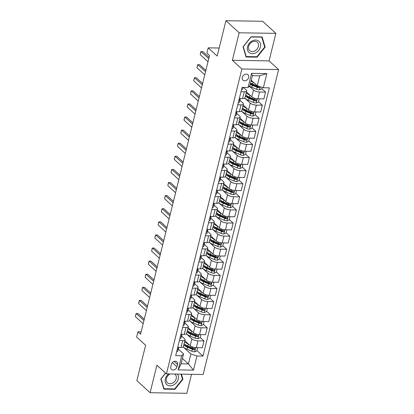 <?xml version="1.0" encoding="UTF-8"?>
<svg xmlns="http://www.w3.org/2000/svg" width="414" height="414" viewBox="0 0 414 414"><rect width="100%" height="100%" fill="white"/><g stroke="black" fill="none" stroke-linecap="round" stroke-linejoin="round"><path stroke-width="0.62" d="M242.299 77.418A3.695 2.893 132.4 0 0 242.982 80.197A3.695 2.893 132.4 0 0 246.211 80.461A3.695 2.893 132.4 0 0 248.648 77.516A3.695 2.893 132.4 0 0 247.965 74.743A3.695 2.893 132.4 0 0 244.736 74.473A3.695 2.893 132.4 0 0 242.299 77.418M275.884 33.374L262.647 21.29L225.935 20.7L239.168 32.789L232.363 60.294L241.89 68.993L278.601 69.583L269.074 60.879L275.884 33.374L239.168 32.789M241.89 68.993L166.433 373.909L203.145 374.499L278.601 69.583M166.433 373.909L156.906 365.205L150.096 392.71L186.812 393.3L191.511 374.313M150.096 392.71L136.863 380.626L145.614 345.26L136.62 337.043L137.914 331.8L140.563 334.222L209.536 55.502L206.891 53.085L208.185 47.843L217.184 56.066L225.935 20.7M176.954 366.82L177.523 364.511A3.576 2.805 132.4 0 0 176.861 361.82A3.576 2.805 132.4 0 0 173.735 361.562A3.576 2.805 132.4 0 0 171.37 364.413L170.801 366.721A3.576 2.805 132.4 0 0 171.463 369.412A3.576 2.805 132.4 0 0 174.594 369.671A3.576 2.805 132.4 0 0 176.954 366.82L172.343 362.607M196.966 355.988L193.467 370.137L178.186 369.888L181.684 355.745L183.537 353.872L181.073 363.828L188.417 363.947L190.88 353.991L196.966 355.988L202.969 356.087L269.354 87.846L263.351 87.747L257.265 85.75L259.728 75.798L252.385 75.679L249.921 85.631L248.069 87.504L251.567 73.356L266.849 73.604L263.351 87.747M248.069 87.504L242.066 87.406L175.681 355.647L181.684 355.745M219.177 48.019L208.185 47.843M141.148 331.852L137.914 331.8M182.403 358.452L188.417 363.947L193.467 370.137M183.537 353.872L178.356 349.142M241 91.706L244.291 91.758A4.616 1.635 13.9 0 0 246.656 90.935A4.616 1.635 13.9 0 0 246.144 89.89L243.448 87.432M237.76 104.804L241.046 104.856A4.616 1.635 13.9 0 0 243.411 104.033A4.616 1.635 13.9 0 0 242.899 102.988L239.944 100.286M234.521 117.902L237.807 117.954A4.616 1.635 13.9 0 0 240.172 117.131A4.616 1.635 13.9 0 0 239.659 116.086L236.699 113.384M231.276 131L234.567 131.052A4.616 1.635 13.9 0 0 236.932 130.229A4.616 1.635 13.9 0 0 236.42 129.184L233.46 126.482M228.036 144.098L231.322 144.15A4.616 1.635 13.9 0 0 233.687 143.327A4.616 1.635 13.9 0 0 233.175 142.281L230.22 139.58M224.797 157.196L228.083 157.248A4.616 1.635 13.9 0 0 230.448 156.425A4.616 1.635 13.9 0 0 229.936 155.379L226.975 152.678M221.552 170.294L224.843 170.345A4.616 1.635 13.9 0 0 227.208 169.523A4.616 1.635 13.9 0 0 226.696 168.477L223.736 165.776M218.313 183.392L221.599 183.443A4.616 1.635 13.9 0 0 223.964 182.621A4.616 1.635 13.9 0 0 223.451 181.575L220.496 178.874M215.073 196.49L218.359 196.541A4.616 1.635 13.9 0 0 220.724 195.718A4.616 1.635 13.9 0 0 220.212 194.673L217.252 191.972M211.828 209.587L215.12 209.639A4.616 1.635 13.9 0 0 217.479 208.811A4.616 1.635 13.9 0 0 216.967 207.766L214.012 205.07M208.589 222.685L211.875 222.737A4.616 1.635 13.9 0 0 214.24 221.909A4.616 1.635 13.9 0 0 213.727 220.864L210.773 218.168M205.349 235.783L208.635 235.835A4.616 1.635 13.9 0 0 211 235.007A4.616 1.635 13.9 0 0 210.488 233.962L207.528 231.26M202.104 248.881L205.396 248.933A4.616 1.635 13.9 0 0 207.756 248.105A4.616 1.635 13.9 0 0 207.243 247.06L204.288 244.358M198.865 261.974L202.151 262.031A4.616 1.635 13.9 0 0 204.516 261.203A4.616 1.635 13.9 0 0 204.004 260.158L201.049 257.456M195.625 275.072L198.911 275.129A4.616 1.635 13.9 0 0 201.276 274.301A4.616 1.635 13.9 0 0 200.764 273.256L197.804 270.554M192.381 288.17L195.672 288.227A4.616 1.635 13.9 0 0 198.032 287.399A4.616 1.635 13.9 0 0 197.519 286.353L194.564 283.652M189.141 301.268L192.427 301.325A4.616 1.635 13.9 0 0 194.792 300.497A4.616 1.635 13.9 0 0 194.28 299.451L191.325 296.75M185.902 314.366L189.188 314.417A4.616 1.635 13.9 0 0 191.553 313.595A4.616 1.635 13.9 0 0 191.04 312.549L188.08 309.848M182.657 327.464L185.948 327.515A4.616 1.635 13.9 0 0 188.308 326.693A4.616 1.635 13.9 0 0 187.796 325.647L184.841 322.946M179.417 340.562L182.703 340.613A4.616 1.635 13.9 0 0 185.068 339.791A4.616 1.635 13.9 0 0 184.556 338.745L181.601 336.044M183.164 346.942L190.88 353.991M184.83 340.758L190.212 345.674A4.616 1.635 13.9 0 0 196.298 347.672L202.301 347.765L203.988 340.955L200.169 337.467M186.403 333.844L191.899 338.864A4.616 1.635 13.9 0 0 197.985 340.862L203.988 340.955M188.07 327.66L193.452 332.577A4.616 1.635 13.9 0 0 199.543 334.574L205.546 334.672L207.228 327.857L203.409 324.369M189.648 320.746L195.139 325.766A4.616 1.635 13.9 0 0 201.225 327.764L207.228 327.857M191.309 314.562L196.697 319.479A4.616 1.635 13.9 0 0 202.782 321.476L208.785 321.574L210.472 314.759L206.653 311.271M192.888 307.649L198.384 312.668A4.616 1.635 13.9 0 0 204.469 314.666L210.472 314.759M194.554 301.464L199.936 306.381A4.616 1.635 13.9 0 0 206.022 308.378L212.025 308.477L213.712 301.666L209.893 298.178M196.127 294.551L201.623 299.57A4.616 1.635 13.9 0 0 207.709 301.568L213.712 301.666M197.794 288.367L203.176 293.283A4.616 1.635 13.9 0 0 209.267 295.28L215.27 295.379L216.952 288.568L213.132 285.08M199.372 281.453L204.863 286.472A4.616 1.635 13.9 0 0 210.949 288.47L216.952 288.568M201.038 275.269L206.42 280.185A4.616 1.635 13.9 0 0 212.506 282.182L218.509 282.281L220.196 275.47L216.377 271.982M202.612 268.36L208.107 273.375A4.616 1.635 13.9 0 0 214.193 275.372L220.196 275.47M204.278 262.171L209.66 267.087A4.616 1.635 13.9 0 0 215.746 269.084L221.749 269.183L223.436 262.373L219.617 258.885M205.851 255.262L211.347 260.277A4.616 1.635 13.9 0 0 217.433 262.274L223.436 262.373M207.517 249.073L212.905 253.989A4.616 1.635 13.9 0 0 218.99 255.987L224.993 256.085L226.675 249.275L222.856 245.787M209.096 242.164L214.587 247.179A4.616 1.635 13.9 0 0 220.672 249.176L226.675 249.275M210.762 235.975L216.144 240.891A4.616 1.635 13.9 0 0 222.23 242.889L228.233 242.987L229.92 236.177L226.101 232.689M212.335 229.066L217.831 234.081A4.616 1.635 13.9 0 0 223.917 236.078L229.92 236.177M214.002 222.877L219.384 227.793A4.616 1.635 13.9 0 0 225.47 229.791L231.473 229.889L233.16 223.079L229.34 219.591M215.58 215.968L221.071 220.983A4.616 1.635 13.9 0 0 227.157 222.98L233.16 223.079M217.241 209.779L222.628 214.695A4.616 1.635 13.9 0 0 228.714 216.693L234.717 216.791L236.399 209.981L232.58 206.493M218.82 202.87L224.31 207.885A4.616 1.635 13.9 0 0 230.396 209.882L236.399 209.981M220.486 196.681L225.868 201.597A4.616 1.635 13.9 0 0 231.954 203.595L237.957 203.693L239.644 196.883L235.825 193.395M222.059 189.772L227.555 194.787A4.616 1.635 13.9 0 0 233.641 196.785L239.644 196.883M223.726 183.583L229.108 188.499A4.616 1.635 13.9 0 0 235.193 190.497L241.196 190.595L242.883 183.785L239.064 180.297M225.304 176.674L230.795 181.689A4.616 1.635 13.9 0 0 236.88 183.687L242.883 183.785M226.965 170.485L232.352 175.401A4.616 1.635 13.9 0 0 238.438 177.399L244.441 177.497L246.123 170.687L242.304 167.199M228.544 163.577L234.034 168.591A4.616 1.635 13.9 0 0 240.12 170.589L246.123 170.687M230.21 157.387L235.592 162.309A4.616 1.635 13.9 0 0 241.678 164.306L247.681 164.399L249.368 157.589L245.549 154.101M231.783 150.479L237.279 155.493A4.616 1.635 13.9 0 0 243.365 157.491L249.368 157.589M233.449 144.289L238.831 149.211A4.616 1.635 13.9 0 0 244.917 151.208L250.92 151.301L252.607 144.491L248.788 141.003M235.028 137.381L240.518 142.395A4.616 1.635 13.9 0 0 246.604 144.393L252.607 144.491M236.689 131.191L242.076 136.113A4.616 1.635 13.9 0 0 248.162 138.11L254.165 138.204L255.847 131.393L252.033 127.905M238.267 124.283L243.758 129.303A4.616 1.635 13.9 0 0 249.844 131.3L255.847 131.393M239.934 118.093L245.316 123.015A4.616 1.635 13.9 0 0 251.401 125.012L257.404 125.106L259.092 118.295L255.272 114.807M241.507 111.185L247.003 116.205A4.616 1.635 13.9 0 0 253.089 118.202L259.092 118.295M243.173 105.001L248.555 109.917A4.616 1.635 13.9 0 0 254.641 111.915L260.644 112.008L262.331 105.197L258.512 101.709M244.752 98.087L250.242 103.107A4.616 1.635 13.9 0 0 256.328 105.104L262.331 105.197M246.413 91.903L251.8 96.819A4.616 1.635 13.9 0 0 257.886 98.817L263.889 98.91L265.571 92.099L261.757 88.612M249.337 86.221L253.482 90.009A4.616 1.635 13.9 0 0 259.568 92.006L265.571 92.099M251.257 80.264A7.328 2.593 -166.1 0 1 251.251 80.259L257.265 85.75M177.73 347.372L181.016 347.424A4.616 1.635 13.9 0 0 183.381 346.601L185.068 339.791M202.969 356.087L196.929 350.565M180.97 334.274L184.261 334.331A4.616 1.635 13.9 0 0 186.626 333.503L188.308 326.693M184.214 321.176L187.501 321.233A4.616 1.635 13.9 0 0 189.866 320.405L191.553 313.595M187.454 308.078L190.745 308.135A4.616 1.635 13.9 0 0 193.105 307.307L194.792 300.497M190.699 294.98L193.985 295.037A4.616 1.635 13.9 0 0 196.35 294.209L198.032 287.399M193.938 281.887L197.224 281.939A4.616 1.635 13.9 0 0 199.589 281.111L201.276 274.301M197.178 268.789L200.469 268.841A4.616 1.635 13.9 0 0 202.829 268.013L204.516 261.203M200.423 255.692L203.709 255.743A4.616 1.635 13.9 0 0 206.074 254.915L207.756 248.105M203.662 242.594L206.948 242.645A4.616 1.635 13.9 0 0 209.313 241.817L211 235.007M206.902 229.496L210.193 229.547A4.616 1.635 13.9 0 0 212.553 228.725L214.24 221.909M210.146 216.398L213.433 216.45A4.616 1.635 13.9 0 0 215.797 215.627L217.479 208.811M213.386 203.3L216.672 203.352A4.616 1.635 13.9 0 0 219.037 202.529L220.724 195.718M216.625 190.202L219.917 190.254A4.616 1.635 13.9 0 0 222.277 189.431L223.964 182.621M219.87 177.104L223.156 177.156A4.616 1.635 13.9 0 0 225.521 176.333L227.208 169.523M223.11 164.006L226.396 164.058A4.616 1.635 13.9 0 0 228.761 163.235L230.448 156.425M226.349 150.908L229.641 150.96A4.616 1.635 13.9 0 0 232 150.137L233.687 143.327M229.594 137.81L232.88 137.862A4.616 1.635 13.9 0 0 235.245 137.039L236.932 130.229M232.834 124.712L236.12 124.764A4.616 1.635 13.9 0 0 238.485 123.941L240.172 117.131M236.073 111.614L239.364 111.666A4.616 1.635 13.9 0 0 241.729 110.843L243.411 104.033M239.318 98.516L242.604 98.568A4.616 1.635 13.9 0 0 244.969 97.745L246.656 90.935M181.073 363.828L178.186 369.888M251.567 73.356L252.385 75.679M266.849 73.604L259.728 75.798M165.528 373.081L160.834 378.945L163.861 389.144L174.915 389.32L182.947 379.302L181.42 374.147M232.363 60.294L269.074 60.879M251.065 36.763L243.034 46.787L246.061 56.987L257.115 57.163L265.146 47.144L262.119 36.944L251.065 36.763M182.372 378.774L182.947 379.302M174.46 388.906L174.915 389.32M264.572 46.616L265.146 47.144M256.659 56.749L257.115 57.163M176.695 351.558A3.058 1.082 13.9 0 0 177.875 351.025L178.372 349.095A8.829 3.126 13.9 0 0 178.372 349.085A8.829 3.126 13.9 0 0 178.377 349.074L178.791 347.393L178.372 349.095M177.223 349.416L177.528 349.53A3.058 1.082 13.9 0 0 178.367 349.033L178.791 347.393M178.677 347.776L178.776 347.393L178.677 347.776A3.058 1.082 -166.1 0 1 177.839 348.272L177.461 348.464M143.161 323.707L135.399 316.612L136.035 313.636L137.96 313.496L144.263 319.256M135.399 316.612L136.175 313.47L143.943 320.56M186.429 342.218A7.328 2.593 -166.1 0 1 185.876 341.71M188.427 344.044L188.308 343.993A8.829 3.126 -166.1 0 1 184.592 341.705M197.623 347.693L196.857 350.844L194.616 351.864A3.058 1.082 -166.1 0 1 191.832 351.248L187.009 349.23A8.829 3.126 -166.1 0 1 183.231 346.875M184.846 344.691A7.328 2.593 -166.1 0 1 185.151 344.567M183.79 344.955A8.829 3.126 13.9 0 0 187.501 347.242L192.324 349.261A3.058 1.082 13.9 0 0 194.295 349.799C195.253 349.473 195.356 349.054 194.611 348.541A3.058 1.082 -166.1 0 1 192.634 348.003L187.811 345.985A8.829 3.126 -166.1 0 1 184.101 343.698M194.295 349.799L193.535 349.106A1.558 0.554 -166.1 0 1 193.027 348.93L188.204 346.911A7.328 2.593 -166.1 0 1 184.535 344.096M194.963 348.702L194.611 348.541M179.935 338.461A3.058 1.082 13.9 0 0 181.115 337.927L181.611 335.997A8.829 3.126 13.9 0 0 181.611 335.987A8.829 3.126 13.9 0 0 181.617 335.977L181.917 334.678A3.058 1.082 -166.1 0 1 181.084 335.174L180.701 335.371M180.468 336.318L180.768 336.432A3.058 1.082 13.9 0 0 181.606 335.935L182.031 334.295L181.611 335.997M146.406 310.609L138.638 303.514L138.887 302.111L139.414 300.373L141.2 300.398L147.508 306.158M138.638 303.514L139.414 300.373L147.182 307.462M183.179 325.363A3.058 1.082 13.9 0 0 184.354 324.83L184.851 322.899A8.829 3.126 13.9 0 0 184.856 322.889A8.829 3.126 13.9 0 0 184.856 322.879M183.707 323.22L184.013 323.334A3.058 1.082 13.9 0 0 184.851 322.837L185.161 321.585A3.058 1.082 -166.1 0 1 184.323 322.076L183.945 322.273M149.645 297.511L141.878 290.416L142.519 287.44L144.445 287.3L150.748 293.06M141.878 290.416L142.659 287.275L150.422 294.364M186.419 312.27A3.058 1.082 13.9 0 0 187.599 311.732L188.096 309.801A8.829 3.126 13.9 0 0 188.096 309.791A8.829 3.126 13.9 0 0 188.101 309.781M186.952 310.122L187.252 310.236A3.058 1.082 13.9 0 0 188.091 309.744L188.515 308.099M188.401 308.487L188.499 308.099L188.401 308.487A3.058 1.082 -166.1 0 1 187.563 308.979L187.185 309.175M152.885 284.413L145.123 277.318L145.759 274.342L147.684 274.203L153.987 279.962M145.123 277.318L145.899 274.177L153.666 281.266M189.669 329.12A7.328 2.593 -166.1 0 1 189.115 328.618M191.672 330.946L191.547 330.895A8.829 3.126 -166.1 0 1 187.837 328.607M200.878 334.605L200.102 337.752L197.856 338.766A3.058 1.082 -166.1 0 1 195.072 338.15L190.249 336.132A8.829 3.126 -166.1 0 1 186.476 333.777M188.091 331.593A7.328 2.593 -166.1 0 1 188.391 331.469M187.03 331.857A8.829 3.126 13.9 0 0 190.745 334.145L195.568 336.163A3.058 1.082 13.9 0 0 197.54 336.701C198.492 336.375 198.596 335.956 197.851 335.443A3.058 1.082 -166.1 0 1 195.879 334.905L191.056 332.887A8.829 3.126 -166.1 0 1 187.345 330.6M197.54 336.701L196.779 336.008A1.558 0.554 -166.1 0 1 196.267 335.832L191.444 333.813A7.328 2.593 -166.1 0 1 187.775 330.998M198.208 335.604L197.851 335.443M192.908 316.022A7.328 2.593 -166.1 0 1 192.36 315.52M194.911 317.849L194.787 317.797A8.829 3.126 -166.1 0 1 191.077 315.509M204.118 321.507L203.341 324.654L201.095 325.668A3.058 1.082 -166.1 0 1 198.316 325.052L193.493 323.034A8.829 3.126 -166.1 0 1 189.715 320.679M191.33 318.495A7.328 2.593 -166.1 0 1 191.63 318.371M190.274 318.759A8.829 3.126 13.9 0 0 193.985 321.047L198.808 323.065A3.058 1.082 13.9 0 0 200.78 323.603C201.737 323.277 201.841 322.858 201.09 322.346A3.058 1.082 -166.1 0 1 199.118 321.807L194.295 319.789A8.829 3.126 -166.1 0 1 190.585 317.502M200.78 323.603L200.019 322.91A1.558 0.554 -166.1 0 1 199.507 322.734L194.689 320.715A7.328 2.593 -166.1 0 1 191.02 317.9M201.447 322.506L201.09 322.346M196.153 302.924A7.328 2.593 -166.1 0 1 195.599 302.422M198.151 304.751L198.032 304.699A8.829 3.126 -166.1 0 1 194.321 302.411M207.362 308.409L206.581 311.556L204.34 312.57A3.058 1.082 -166.1 0 1 201.556 311.959L196.733 309.941A8.829 3.126 -166.1 0 1 192.955 307.581M194.57 305.397A7.328 2.593 -166.1 0 1 194.875 305.273M193.514 305.661A8.829 3.126 13.9 0 0 197.224 307.949L202.048 309.967A3.058 1.082 13.9 0 0 204.019 310.505C204.977 310.179 205.08 309.76 204.335 309.248A3.058 1.082 -166.1 0 1 202.358 308.709L197.54 306.691A8.829 3.126 -166.1 0 1 193.824 304.404M204.019 310.505L203.258 309.812A1.558 0.554 -166.1 0 1 202.751 309.641L197.928 307.623A7.328 2.593 -166.1 0 1 194.259 304.808M204.687 309.408L204.335 309.248M189.659 299.172A3.058 1.082 13.9 0 0 190.838 298.634L191.335 296.703A8.829 3.126 13.9 0 0 191.34 296.693A8.829 3.126 13.9 0 0 191.34 296.683L191.754 295.001L191.335 296.703M190.192 297.024L190.497 297.138A3.058 1.082 13.9 0 0 191.33 296.647L191.754 295.001M191.641 295.389L191.739 295.001L191.641 295.389A3.058 1.082 -166.1 0 1 190.807 295.881L190.424 296.077M156.13 271.315L148.362 264.22L148.61 262.818L149.138 261.079L150.929 261.105L157.232 266.864M148.362 264.22L149.138 261.079L156.906 268.174M199.393 289.826A7.328 2.593 -166.1 0 1 198.844 289.324M201.395 291.653L201.271 291.601A8.829 3.126 -166.1 0 1 197.561 289.314M210.591 295.301L209.826 298.458L207.58 299.472A3.058 1.082 -166.1 0 1 204.795 298.861L199.978 296.843A8.829 3.126 -166.1 0 1 196.2 294.483M197.814 292.3A7.328 2.593 -166.1 0 1 198.115 292.175M196.759 292.563A8.829 3.126 13.9 0 0 200.469 294.851L205.292 296.869A3.058 1.082 13.9 0 0 207.264 297.407C208.216 297.081 208.32 296.662 207.574 296.15A3.058 1.082 -166.1 0 1 205.603 295.612L200.78 293.593A8.829 3.126 -166.1 0 1 197.069 291.306M207.264 297.407L206.503 296.714A1.558 0.554 -166.1 0 1 205.991 296.543L201.168 294.525A7.328 2.593 -166.1 0 1 197.499 291.71M207.931 296.31L207.574 296.15M168.658 373.945A7.504 5.879 132.4 0 0 165.59 382.976A7.504 5.879 132.4 0 0 173.549 384.973A7.504 5.879 132.4 0 0 177.394 374.085M170.19 373.971A5.677 4.45 132.4 0 0 169.963 374.08A5.677 4.45 132.4 0 0 167.473 382.779A5.677 4.45 132.4 0 0 172.638 383.09A5.677 4.45 132.4 0 0 175.132 374.391A5.677 4.45 132.4 0 0 174.677 374.039M180.996 374.142L182.496 379.198L174.713 388.906L164.001 388.736L161.072 378.851L165.626 373.169M163.639 388.404L164.001 388.736M260.432 46.973A7.504 5.879 132.4 0 0 255.671 40.06A7.504 5.879 132.4 0 0 247.536 46.766A7.504 5.879 132.4 0 0 252.297 53.68A7.504 5.879 132.4 0 0 260.432 46.973M258.383 46.508A5.677 4.45 132.4 0 0 257.332 42.233A5.677 4.45 132.4 0 0 252.369 41.824A5.677 4.45 132.4 0 0 248.617 46.347A5.677 4.45 132.4 0 0 249.673 50.622A5.677 4.45 132.4 0 0 254.636 51.031A5.677 4.45 132.4 0 0 258.383 46.508M246.206 56.578L243.272 46.694L251.055 36.986L261.767 37.156L264.696 47.041L256.918 56.749L246.206 56.578L245.838 56.247M192.903 286.074A3.058 1.082 13.9 0 0 194.078 285.536L194.575 283.606A8.829 3.126 13.9 0 0 194.58 283.595A8.829 3.126 13.9 0 0 194.58 283.585L194.885 282.291A3.058 1.082 -166.1 0 1 194.047 282.788L193.669 282.979M193.431 283.926L193.736 284.04A3.058 1.082 13.9 0 0 194.575 283.549L194.994 281.903L194.575 283.606M159.369 258.217L151.602 251.122L152.243 248.152L154.168 248.007L160.472 253.766M151.602 251.122L152.383 247.981L160.146 255.076M202.637 276.728A7.328 2.593 -166.1 0 1 202.084 276.226M204.635 278.555L204.511 278.503A8.829 3.126 -166.1 0 1 200.8 276.216M213.841 282.213L213.065 285.36L210.819 286.374A3.058 1.082 -166.1 0 1 208.04 285.764L203.217 283.745A8.829 3.126 -166.1 0 1 199.439 281.385M201.054 279.202A7.328 2.593 -166.1 0 1 201.359 279.077M199.998 279.466A8.829 3.126 13.9 0 0 203.709 281.753L208.532 283.771A3.058 1.082 13.9 0 0 210.503 284.309C211.461 283.983 211.564 283.564 210.814 283.052A3.058 1.082 -166.1 0 1 208.842 282.514L204.019 280.495A8.829 3.126 -166.1 0 1 200.309 278.208M210.503 284.309L209.743 283.616A1.558 0.554 -166.1 0 1 209.23 283.445L204.412 281.427A7.328 2.593 -166.1 0 1 200.743 278.612M211.171 283.212L210.814 283.052M196.143 272.976A3.058 1.082 13.9 0 0 197.323 272.438L197.82 270.508A8.829 3.126 13.9 0 0 197.82 270.497A8.829 3.126 13.9 0 0 197.825 270.487L198.125 269.193A3.058 1.082 -166.1 0 1 197.287 269.69L196.909 269.881M196.676 270.828L196.976 270.947A3.058 1.082 13.9 0 0 197.814 270.451L198.239 268.805L197.82 270.508M162.609 245.119L154.846 238.024L155.483 235.054L157.408 234.909L163.711 240.669M154.846 238.024L155.623 234.883L163.39 241.978M205.877 263.63A7.328 2.593 -166.1 0 1 205.323 263.128M207.875 265.457L207.756 265.405A8.829 3.126 -166.1 0 1 204.045 263.118M217.086 269.116L216.305 272.262L214.064 273.276A3.058 1.082 -166.1 0 1 211.28 272.666L206.457 270.647A8.829 3.126 -166.1 0 1 202.679 268.288M204.293 266.104A7.328 2.593 -166.1 0 1 204.599 265.979M203.238 266.368A8.829 3.126 13.9 0 0 206.948 268.655L211.771 270.673A3.058 1.082 13.9 0 0 213.743 271.217C214.7 270.885 214.804 270.466 214.059 269.959A3.058 1.082 -166.1 0 1 212.082 269.416L207.264 267.397A8.829 3.126 -166.1 0 1 203.548 265.11M213.743 271.217L212.982 270.518A1.558 0.554 -166.1 0 1 212.475 270.347L207.652 268.329A7.328 2.593 -166.1 0 1 203.983 265.514M214.411 270.114L214.059 269.959M199.382 259.878A3.058 1.082 13.9 0 0 200.562 259.34L201.059 257.41A8.829 3.126 13.9 0 0 201.064 257.399A8.829 3.126 13.9 0 0 201.064 257.389M199.915 257.731L200.221 257.85A3.058 1.082 13.9 0 0 201.054 257.353L201.478 255.707L201.059 257.41M201.364 256.095L201.463 255.707L201.364 256.095A3.058 1.082 -166.1 0 1 200.531 256.592L200.148 256.783M165.854 232.021L158.086 224.926L158.728 221.956L160.653 221.811L166.956 227.571M158.086 224.926L158.862 221.785L166.63 228.88M209.117 250.532A7.328 2.593 -166.1 0 1 208.568 250.03M211.119 252.359L210.995 252.307A8.829 3.126 -166.1 0 1 207.285 250.02M220.31 256.007L219.549 259.164L217.303 260.178A3.058 1.082 -166.1 0 1 214.519 259.568L209.701 257.549A8.829 3.126 -166.1 0 1 205.924 255.19M207.538 253.011A7.328 2.593 -166.1 0 1 207.838 252.882M206.482 253.27A8.829 3.126 13.9 0 0 210.193 255.557L215.016 257.575A3.058 1.082 13.9 0 0 216.988 258.119C217.94 257.787 218.043 257.368 217.298 256.861A3.058 1.082 -166.1 0 1 215.327 256.318L210.503 254.299A8.829 3.126 -166.1 0 1 206.793 252.012M216.988 258.119L216.227 257.42A1.558 0.554 -166.1 0 1 215.715 257.249L210.892 255.231A7.328 2.593 -166.1 0 1 207.223 252.416M217.655 257.016L217.298 256.861M202.627 246.78A3.058 1.082 13.9 0 0 203.802 246.242L204.299 244.312A8.829 3.126 13.9 0 0 204.304 244.301A8.829 3.126 13.9 0 0 204.304 244.291M203.155 244.633L203.46 244.752A3.058 1.082 13.9 0 0 204.299 244.255L204.723 242.609M204.609 242.997L204.702 242.609L204.609 242.997A3.058 1.082 -166.1 0 1 203.771 243.494L203.393 243.686M169.093 218.923L161.325 211.828L161.967 208.858L163.892 208.718L170.195 214.473M161.325 211.828L162.107 208.687L169.869 215.782M212.361 237.434A7.328 2.593 -166.1 0 1 211.808 236.932M214.359 239.261L214.235 239.209A8.829 3.126 -166.1 0 1 210.524 236.922M223.555 242.909L222.789 246.066L220.543 247.08A3.058 1.082 -166.1 0 1 217.764 246.47L212.941 244.451A8.829 3.126 -166.1 0 1 209.163 242.092M210.778 239.913A7.328 2.593 -166.1 0 1 211.083 239.784M209.722 240.172A8.829 3.126 13.9 0 0 213.433 242.459L218.256 244.477A3.058 1.082 13.9 0 0 220.227 245.021C221.185 244.69 221.288 244.27 220.538 243.763A3.058 1.082 -166.1 0 1 218.566 243.22L213.743 241.202A8.829 3.126 -166.1 0 1 210.033 238.914M220.227 245.021L219.467 244.322A1.558 0.554 -166.1 0 1 218.954 244.151L214.136 242.133A7.328 2.593 -166.1 0 1 210.467 239.318M220.895 243.918L220.538 243.763M205.867 233.682A3.058 1.082 13.9 0 0 207.047 233.149L207.543 231.214A8.829 3.126 13.9 0 0 207.543 231.203A8.829 3.126 13.9 0 0 207.549 231.193L207.849 229.899A3.058 1.082 -166.1 0 1 207.01 230.396L206.633 230.588M206.4 231.535L206.7 231.654A3.058 1.082 13.9 0 0 207.538 231.157L207.963 229.511L207.543 231.214M172.333 205.825L164.57 198.73L165.207 195.76L167.132 195.62L173.435 201.375M164.57 198.73L165.346 195.589L173.114 202.684M215.601 224.336A7.328 2.593 -166.1 0 1 215.047 223.834M217.598 226.163L217.479 226.111A8.829 3.126 -166.1 0 1 213.769 223.824M226.81 229.822L226.028 232.968L223.788 233.982A3.058 1.082 -166.1 0 1 221.004 233.372L216.18 231.354A8.829 3.126 -166.1 0 1 212.408 228.994M214.017 226.815A7.328 2.593 -166.1 0 1 214.323 226.686M212.962 227.074A8.829 3.126 13.9 0 0 216.672 229.361L221.495 231.379A3.058 1.082 13.9 0 0 223.472 231.923C224.424 231.592 224.528 231.172 223.783 230.665A3.058 1.082 -166.1 0 1 221.806 230.122L216.988 228.104A8.829 3.126 -166.1 0 1 213.272 225.816M223.472 231.923L222.706 231.224A1.558 0.554 -166.1 0 1 222.199 231.053L217.376 229.035A7.328 2.593 -166.1 0 1 213.707 226.22M224.134 230.821L223.783 230.665M209.106 220.584A3.058 1.082 13.9 0 0 210.286 220.051L210.783 218.116A8.829 3.126 13.9 0 0 210.788 218.106A8.829 3.126 13.9 0 0 210.788 218.095L211.207 216.413L210.783 218.116M209.639 218.437L209.945 218.556A3.058 1.082 13.9 0 0 210.778 218.059L211.088 216.801A3.058 1.082 -166.1 0 1 210.255 217.298L209.872 217.49M175.577 192.727L167.81 185.638L168.451 182.662L170.377 182.522L176.68 188.277M167.81 185.638L168.586 182.491L176.354 189.586M218.84 211.238A7.328 2.593 -166.1 0 1 218.292 210.736M220.843 213.065L220.719 213.013A8.829 3.126 -166.1 0 1 217.008 210.726M230.049 216.729L229.273 219.87L227.027 220.885A3.058 1.082 -166.1 0 1 224.248 220.274L219.425 218.256A8.829 3.126 -166.1 0 1 215.647 215.896M217.262 213.717A7.328 2.593 -166.1 0 1 217.562 213.588M216.206 213.976A8.829 3.126 13.9 0 0 219.917 216.263L224.74 218.281A3.058 1.082 13.9 0 0 226.712 218.825C227.664 218.494 227.767 218.074 227.022 217.567A3.058 1.082 -166.1 0 1 225.05 217.024L220.227 215.006A8.829 3.126 -166.1 0 1 216.517 212.718M226.712 218.825L225.951 218.126A1.558 0.554 -166.1 0 1 225.439 217.955L220.615 215.937A7.328 2.593 -166.1 0 1 216.946 213.122M227.379 217.723L227.022 217.567M212.351 207.486A3.058 1.082 13.9 0 0 213.526 206.953L214.022 205.018A8.829 3.126 13.9 0 0 214.028 205.008A8.829 3.126 13.9 0 0 214.028 204.997L214.447 203.315L214.022 205.018M212.879 205.339L213.184 205.458A3.058 1.082 13.9 0 0 214.022 204.961L214.442 203.315M214.333 203.704L214.426 203.315L214.333 203.704A3.058 1.082 -166.1 0 1 213.495 204.2L213.117 204.392M178.817 179.629L171.054 172.54L171.691 169.564L173.616 169.424L179.919 175.179M171.054 172.54L171.831 169.393L179.598 176.488M222.085 198.14A7.328 2.593 -166.1 0 1 221.531 197.638M224.083 199.967L223.964 199.921A8.829 3.126 -166.1 0 1 220.248 197.628M233.279 203.616L232.513 206.772L230.267 207.787A3.058 1.082 -166.1 0 1 227.488 207.176L222.665 205.158A8.829 3.126 -166.1 0 1 218.887 202.798M220.502 200.619A7.328 2.593 -166.1 0 1 220.807 200.495M219.446 200.878A8.829 3.126 13.9 0 0 223.156 203.165L227.979 205.184A3.058 1.082 13.9 0 0 229.951 205.727C230.908 205.401 231.012 204.982 230.262 204.469A3.058 1.082 -166.1 0 1 228.29 203.926L223.467 201.908A8.829 3.126 -166.1 0 1 219.756 199.62M229.951 205.727L229.19 205.028A1.558 0.554 -166.1 0 1 228.683 204.858L223.86 202.839A7.328 2.593 -166.1 0 1 220.191 200.024M230.619 204.625L230.262 204.469M215.59 194.389A3.058 1.082 13.9 0 0 216.77 193.856L217.267 191.92A8.829 3.126 13.9 0 0 217.267 191.91A8.829 3.126 13.9 0 0 217.272 191.899M216.124 192.241L216.424 192.36A3.058 1.082 13.9 0 0 217.262 191.863L217.686 190.217M217.573 190.606L217.671 190.217L217.573 190.606A3.058 1.082 -166.1 0 1 216.734 191.102L216.356 191.294M182.062 166.531L174.294 159.442L174.542 158.039L175.07 156.295L176.856 156.326L183.159 162.081M174.294 159.442L175.07 156.295L182.838 163.39M225.325 185.042A7.328 2.593 -166.1 0 1 224.771 184.541M227.322 186.869L227.203 186.823A8.829 3.126 -166.1 0 1 223.493 184.53M236.534 190.533L235.752 193.674L233.512 194.689A3.058 1.082 -166.1 0 1 230.727 194.078L225.904 192.06A8.829 3.126 -166.1 0 1 222.132 189.705M223.741 187.521A7.328 2.593 -166.1 0 1 224.046 187.397M222.685 187.78A8.829 3.126 13.9 0 0 226.401 190.067L231.219 192.086A3.058 1.082 13.9 0 0 233.196 192.629C234.148 192.303 234.252 191.884 233.506 191.371A3.058 1.082 -166.1 0 1 231.535 190.828L226.712 188.81A8.829 3.126 -166.1 0 1 222.996 186.523M233.196 192.629L232.43 191.93A1.558 0.554 -166.1 0 1 231.923 191.76L227.1 189.741A7.328 2.593 -166.1 0 1 223.431 186.926M233.858 191.527L233.506 191.371M218.83 181.291A3.058 1.082 13.9 0 0 220.01 180.758L220.507 178.822A8.829 3.126 13.9 0 0 220.512 178.812A8.829 3.126 13.9 0 0 220.512 178.801M219.363 179.143L219.668 179.262A3.058 1.082 13.9 0 0 220.502 178.765L220.812 177.508A3.058 1.082 -166.1 0 1 219.979 178.004L219.596 178.196M185.301 153.434L177.534 146.344L178.175 143.368L180.1 143.228L186.403 148.983M177.534 146.344L178.315 143.197L186.077 150.292M228.564 171.945A7.328 2.593 -166.1 0 1 228.016 171.443M230.567 173.771L230.443 173.725A8.829 3.126 -166.1 0 1 226.732 171.432M239.773 177.435L238.997 180.576L236.751 181.591A3.058 1.082 -166.1 0 1 233.972 180.98L229.149 178.962A8.829 3.126 -166.1 0 1 225.371 176.607M226.986 174.423A7.328 2.593 -166.1 0 1 227.286 174.299M225.93 174.682A8.829 3.126 13.9 0 0 229.641 176.969L234.464 178.988A3.058 1.082 13.9 0 0 236.435 179.531C237.388 179.205 237.491 178.786 236.746 178.274A3.058 1.082 -166.1 0 1 234.774 177.73L229.951 175.712A8.829 3.126 -166.1 0 1 226.241 173.425M236.435 179.531L235.675 178.832A1.558 0.554 -166.1 0 1 235.162 178.662L230.339 176.643A7.328 2.593 -166.1 0 1 226.67 173.828M237.103 178.429L236.746 178.274M222.075 168.193A3.058 1.082 13.9 0 0 223.249 167.66L223.751 165.724A8.829 3.126 13.9 0 0 223.751 165.714A8.829 3.126 13.9 0 0 223.751 165.709L224.171 164.022L223.751 165.724M222.603 166.05L222.908 166.164A3.058 1.082 13.9 0 0 223.746 165.667L224.057 164.41A3.058 1.082 -166.1 0 1 223.218 164.907L222.841 165.098M188.541 140.336L180.778 133.246L181.415 130.27L183.34 130.131L189.643 135.885M180.778 133.246L181.555 130.1L189.322 137.194M231.809 158.852A7.328 2.593 -166.1 0 1 231.255 158.345M233.806 160.679L233.687 160.627A8.829 3.126 -166.1 0 1 229.972 158.334M243.013 164.337L242.237 167.479L239.991 168.493A3.058 1.082 -166.1 0 1 237.212 167.882L232.389 165.864A8.829 3.126 -166.1 0 1 228.611 163.509M230.225 161.325A7.328 2.593 -166.1 0 1 230.531 161.201M229.17 161.584A8.829 3.126 13.9 0 0 232.88 163.872L237.703 165.89A3.058 1.082 13.9 0 0 239.675 166.433C240.632 166.107 240.736 165.688 239.985 165.176A3.058 1.082 -166.1 0 1 238.014 164.632L233.191 162.614A8.829 3.126 -166.1 0 1 229.48 160.327M239.675 166.433L238.914 165.735A1.558 0.554 -166.1 0 1 238.407 165.564L233.584 163.546A7.328 2.593 -166.1 0 1 229.915 160.73M240.343 165.331L239.985 165.176M225.314 155.095A3.058 1.082 13.9 0 0 226.494 154.562L226.991 152.626A8.829 3.126 13.9 0 0 226.991 152.616A8.829 3.126 13.9 0 0 226.996 152.611L227.41 150.924L226.991 152.626M225.847 152.952L226.147 153.066A3.058 1.082 13.9 0 0 226.986 152.569L227.41 150.924M227.296 151.312L227.395 150.924L227.296 151.312A3.058 1.082 -166.1 0 1 226.458 151.809L226.08 152M191.785 127.238L184.018 120.148L184.266 118.746L184.794 117.002L186.579 117.033L192.883 122.787M184.018 120.148L184.794 117.002L192.562 124.096M235.048 145.754A7.328 2.593 -166.1 0 1 234.495 145.247M237.046 147.581L236.927 147.529A8.829 3.126 -166.1 0 1 233.217 145.242M246.237 151.229L245.476 154.381L243.235 155.395A3.058 1.082 -166.1 0 1 240.451 154.784L235.628 152.766A8.829 3.126 -166.1 0 1 231.856 150.411M233.47 148.228A7.328 2.593 -166.1 0 1 233.77 148.103M232.409 148.486A8.829 3.126 13.9 0 0 236.125 150.774L240.943 152.792A3.058 1.082 13.9 0 0 242.92 153.335C243.872 153.009 243.975 152.59 243.23 152.078A3.058 1.082 -166.1 0 1 241.258 151.534L236.435 149.516A8.829 3.126 -166.1 0 1 232.72 147.229M242.92 153.335L242.154 152.642A1.558 0.554 -166.1 0 1 241.647 152.466L236.824 150.448A7.328 2.593 -166.1 0 1 233.154 147.632M243.582 152.233L243.23 152.078M228.554 141.997A3.058 1.082 13.9 0 0 229.734 141.464L230.231 139.528A8.829 3.126 13.9 0 0 230.236 139.518A8.829 3.126 13.9 0 0 230.236 139.513L230.541 138.214A3.058 1.082 -166.1 0 1 229.703 138.711L229.32 138.902M229.087 139.854L229.392 139.968A3.058 1.082 13.9 0 0 230.225 139.471L230.65 137.826L230.231 139.528M195.025 114.145L187.257 107.05L187.899 104.074L189.824 103.935L196.127 109.689M187.257 107.05L188.039 103.904L195.801 110.999M238.288 132.656A7.328 2.593 -166.1 0 1 237.739 132.149M240.291 134.483L240.167 134.431A8.829 3.126 -166.1 0 1 236.456 132.144M249.497 138.141L248.721 141.283L246.475 142.302A3.058 1.082 -166.1 0 1 243.696 141.686L238.873 139.668A8.829 3.126 -166.1 0 1 235.095 137.313M236.71 135.13A7.328 2.593 -166.1 0 1 237.01 135.005M235.654 135.388A8.829 3.126 13.9 0 0 239.364 137.676L244.188 139.694A3.058 1.082 13.9 0 0 246.159 140.237C247.111 139.911 247.22 139.492 246.47 138.98A3.058 1.082 -166.1 0 1 244.498 138.436L239.675 136.418A8.829 3.126 -166.1 0 1 235.964 134.131M246.159 140.237L245.398 139.544A1.558 0.554 -166.1 0 1 244.886 139.368L240.063 137.35A7.328 2.593 -166.1 0 1 236.394 134.534M246.827 139.14L246.47 138.98M231.799 128.899A3.058 1.082 13.9 0 0 232.978 128.366L233.475 126.43A8.829 3.126 13.9 0 0 233.475 126.425A8.829 3.126 13.9 0 0 233.48 126.415L233.781 125.116A3.058 1.082 -166.1 0 1 232.942 125.613L232.564 125.804M232.326 126.756L232.632 126.87A3.058 1.082 13.9 0 0 233.47 126.373L233.889 124.728L233.475 126.43M198.265 101.047L190.502 93.952L191.139 90.977L193.064 90.837L199.367 96.597M190.502 93.952L191.278 90.806L199.046 97.901M241.533 119.558A7.328 2.593 -166.1 0 1 240.979 119.051M243.53 121.385L243.411 121.333A8.829 3.126 -166.1 0 1 239.696 119.046M252.737 125.044L251.96 128.185L249.72 129.204A3.058 1.082 -166.1 0 1 246.935 128.588L242.112 126.57A8.829 3.126 -166.1 0 1 238.335 124.216M239.949 122.032A7.328 2.593 -166.1 0 1 240.255 121.907M238.894 122.29A8.829 3.126 13.9 0 0 242.604 124.578L247.427 126.596A3.058 1.082 13.9 0 0 249.399 127.139C250.356 126.813 250.46 126.394 249.709 125.882A3.058 1.082 -166.1 0 1 247.738 125.338L242.914 123.325A8.829 3.126 -166.1 0 1 239.204 121.033M249.399 127.139L248.638 126.446A1.558 0.554 -166.1 0 1 248.131 126.27L243.308 124.252A7.328 2.593 -166.1 0 1 239.639 121.437M250.066 126.042L249.709 125.882M235.038 115.801A3.058 1.082 13.9 0 0 236.218 115.268L236.715 113.332A8.829 3.126 13.9 0 0 236.715 113.327A8.829 3.126 13.9 0 0 236.72 113.317M235.571 113.659L235.871 113.772A3.058 1.082 13.9 0 0 236.71 113.276L237.134 111.63M237.02 112.018L237.118 111.63L237.02 112.018A3.058 1.082 -166.1 0 1 236.187 112.515L235.804 112.706M201.509 87.949L193.742 80.854L193.99 79.452L194.518 77.708L196.303 77.739L202.606 83.499M193.742 80.854L194.518 77.708L202.286 84.803M244.772 106.46A7.328 2.593 -166.1 0 1 244.219 105.953M246.77 108.287L246.651 108.235A8.829 3.126 -166.1 0 1 242.94 105.948M255.961 111.935L255.2 115.087L252.959 116.106A3.058 1.082 -166.1 0 1 250.175 115.49L245.352 113.472A8.829 3.126 -166.1 0 1 241.579 111.118M243.194 108.934A7.328 2.593 -166.1 0 1 243.494 108.81M242.133 109.192A8.829 3.126 13.9 0 0 245.849 111.485L250.667 113.503A3.058 1.082 13.9 0 0 252.643 114.041C253.596 113.715 253.699 113.296 252.954 112.784A3.058 1.082 -166.1 0 1 250.982 112.246L246.159 110.227A8.829 3.126 -166.1 0 1 242.449 107.935M252.643 114.041L251.878 113.348A1.558 0.554 -166.1 0 1 251.37 113.172L246.547 111.154A7.328 2.593 -166.1 0 1 242.878 108.339M253.311 112.944L252.954 112.784M238.283 102.703A3.058 1.082 13.9 0 0 239.458 102.17L239.954 100.24A8.829 3.126 13.9 0 0 239.96 100.229A8.829 3.126 13.9 0 0 239.96 100.219M238.811 100.561L239.116 100.674A3.058 1.082 13.9 0 0 239.949 100.178L240.379 98.532M240.265 98.92L240.358 98.532L240.265 98.92A3.058 1.082 -166.1 0 1 239.427 99.417L239.044 99.608M204.749 74.851L196.981 67.756L197.623 64.781L199.548 64.641L205.851 70.401M196.981 67.756L197.763 64.615L205.525 71.705M248.012 93.362A7.328 2.593 -166.1 0 1 247.463 92.855M250.015 95.189L249.89 95.137A8.829 3.126 -166.1 0 1 246.18 92.85M259.211 98.837L258.445 101.989L256.199 103.008A3.058 1.082 -166.1 0 1 253.42 102.393L248.597 100.374A8.829 3.126 -166.1 0 1 244.819 98.02M246.433 95.836A7.328 2.593 -166.1 0 1 246.734 95.712M245.378 96.095A8.829 3.126 13.9 0 0 249.088 98.387L253.911 100.405A3.058 1.082 13.9 0 0 255.883 100.944C256.84 100.618 256.944 100.198 256.194 99.686A3.058 1.082 -166.1 0 1 254.222 99.148L249.399 97.13A8.829 3.126 -166.1 0 1 245.688 94.837M255.883 100.944L255.122 100.25A1.558 0.554 -166.1 0 1 254.61 100.074L249.787 98.056A7.328 2.593 -166.1 0 1 246.118 95.241M256.551 99.846L256.194 99.686M241.522 89.605A3.058 1.082 13.9 0 0 242.702 89.072L243.121 87.426M242.05 87.463L242.356 87.577A3.058 1.082 13.9 0 0 242.878 87.421M207.988 61.753L200.226 54.658L200.862 51.683L202.788 51.543L209.091 57.303M200.226 54.658L201.002 51.517L208.77 58.607M253.254 82.091L253.135 82.039A8.829 3.126 -166.1 0 1 251.065 81.004M262.072 87.328L261.684 88.891L259.443 89.91A3.058 1.082 -166.1 0 1 256.659 89.295L251.836 87.276A8.829 3.126 -166.1 0 1 249.487 86.071M250.263 84.254A8.829 3.126 13.9 0 0 252.328 85.289L257.151 87.307A3.058 1.082 13.9 0 0 259.123 87.846C260.08 87.52 260.183 87.1 259.433 86.588A3.058 1.082 -166.1 0 1 257.461 86.05L252.638 84.032A8.829 3.126 -166.1 0 1 250.573 82.997M259.123 87.846L258.362 87.152A1.558 0.554 -166.1 0 1 257.855 86.976L253.032 84.958A7.328 2.593 -166.1 0 1 250.444 83.509M259.79 86.749L259.433 86.588M191.899 338.864L190.212 345.674M195.139 325.766L193.452 332.577M198.384 312.668L196.697 319.479M201.623 299.57L199.936 306.381M204.863 286.472L203.176 293.283M208.107 273.375L206.42 280.185M211.347 260.277L209.66 267.087M214.587 247.179L212.905 253.989M217.831 234.081L216.144 240.891M221.071 220.983L219.384 227.793M224.31 207.885L222.628 214.695M227.555 194.787L225.868 201.597M230.795 181.689L229.108 188.499M234.034 168.591L232.352 175.401M237.279 155.493L235.592 162.309M240.518 142.395L238.831 149.211M243.758 129.303L242.076 136.113M247.003 116.205L245.316 123.015M250.242 103.107L248.555 109.917M253.482 90.009L251.8 96.819M197.985 340.862L196.298 347.672M182.703 340.613L181.016 347.424M185.948 327.515L184.261 334.331M201.225 327.764L199.543 334.574M189.188 314.417L187.501 321.233M204.469 314.666L202.782 321.476M192.427 301.325L190.745 308.135M207.709 301.568L206.022 308.378M195.672 288.227L193.985 295.037M210.949 288.47L209.267 295.28M198.911 275.129L197.224 281.939M214.193 275.372L212.506 282.182M202.151 262.031L200.469 268.841M217.433 262.274L215.746 269.084M205.396 248.933L203.709 255.743M220.672 249.176L218.99 255.987M208.635 235.835L206.948 242.645M223.917 236.078L222.23 242.889M211.875 222.737L210.193 229.547M227.157 222.98L225.47 229.791M215.12 209.639L213.433 216.45M230.396 209.882L228.714 216.693M218.359 196.541L216.672 203.352M233.641 196.785L231.954 203.595M221.599 183.443L219.917 190.254M236.88 183.687L235.193 190.497M224.843 170.345L223.156 177.156M240.12 170.589L238.438 177.399M228.083 157.248L226.396 164.058M243.365 157.491L241.678 164.306M231.322 144.15L229.641 150.96M246.604 144.393L244.917 151.208M234.567 131.052L232.88 137.862M249.844 131.3L248.162 138.11M237.807 117.954L236.12 124.764M253.089 118.202L251.401 125.012M241.046 104.856L239.364 111.666M256.328 105.104L254.641 111.915M244.291 91.758L242.604 98.568M259.568 92.006L257.886 98.817M174.123 361.406L177.523 364.511M178.367 349.033L177.875 351.025M177.259 349.281L177.528 349.53M194.668 351.838L195.708 347.641M187.811 345.985L188.308 343.993M187.009 349.23L187.501 347.242M192.634 348.003L192.867 347.061M191.832 351.248L192.324 349.261M181.606 335.935L181.115 337.927M182.015 334.295L181.917 334.678M180.499 336.184L180.768 336.432M185.275 321.197L185.161 321.585M184.851 322.837L184.354 324.83M183.738 323.091L184.013 323.334M188.091 309.744L187.599 311.732M186.983 309.993L187.252 310.236M197.913 338.74L198.948 334.543M191.056 332.887L191.547 330.895M190.249 336.132L190.745 334.145M195.879 334.905L196.112 333.963M195.072 338.15L195.568 336.163M201.152 325.642L202.192 321.445M194.295 319.789L194.787 317.797M193.493 323.034L193.985 321.047M199.118 321.807L199.351 320.866M198.316 325.052L198.808 323.065M204.397 312.544L205.432 308.347M197.54 306.691L198.032 304.699M196.733 309.941L197.224 307.949M202.358 308.709L202.591 307.768M201.556 311.959L202.048 309.967M191.33 296.647L190.838 298.634M190.223 296.895L190.497 297.138M207.637 299.446L208.672 295.249M200.78 293.593L201.271 291.601M199.978 296.843L200.469 294.851M205.603 295.612L205.836 294.67M204.795 298.861L205.292 296.869M194.575 283.549L194.078 285.536M194.978 281.903L194.885 282.291M193.467 283.797L193.736 284.04M210.876 286.348L211.916 282.151M204.019 280.495L204.511 278.503M203.217 283.745L203.709 281.753M208.842 282.514L209.075 281.572M208.04 285.764L208.532 283.771M197.814 270.451L197.323 272.438M198.223 268.805L198.125 269.193M196.707 270.699L196.976 270.947M214.121 273.25L215.156 269.059M207.264 267.397L207.756 265.405M206.457 270.647L206.948 268.655M212.082 269.416L212.32 268.474M211.28 272.666L211.771 270.673M201.054 257.353L200.562 259.34M199.946 257.601L200.221 257.85M217.36 260.152L218.401 255.961M210.503 254.299L210.995 252.307M209.701 257.549L210.193 255.557M215.327 256.318L215.559 255.376M214.519 259.568L215.016 257.575M204.299 244.255L203.802 246.242M203.191 244.503L203.46 244.752M220.6 247.054L221.64 242.863M213.743 241.202L214.235 239.209M212.941 244.451L213.433 242.459M218.566 243.22L218.799 242.278M217.764 246.47L218.256 244.477M207.538 231.157L207.047 233.149M207.947 229.511L207.849 229.899M206.431 231.405L206.7 231.654M223.845 233.957L224.88 229.765M216.988 228.104L217.479 226.111M216.18 231.354L216.672 229.361M221.806 230.122L222.044 229.18M221.004 233.372L221.495 231.379M210.778 218.059L210.286 220.051M211.187 216.413L211.088 216.801M209.67 218.307L209.945 218.556M227.084 220.859L228.124 216.667M220.227 215.006L220.719 213.013M219.425 218.256L219.917 216.263M225.05 217.024L225.283 216.082M224.248 220.274L224.74 218.281M214.022 204.961L213.526 206.953M212.915 205.209L213.184 205.458M230.324 207.761L231.364 203.569M223.467 201.908L223.964 199.921M222.665 205.158L223.156 203.165M228.29 203.926L228.523 202.984M227.488 207.176L227.979 205.184M217.262 191.863L216.77 193.856M216.155 192.112L216.424 192.36M233.568 194.663L234.603 190.471M226.712 188.81L227.203 186.823M225.904 192.06L226.401 190.067M231.535 190.828L231.768 189.886M230.727 194.078L231.219 192.086M220.931 177.12L220.812 177.508M220.502 178.765L220.01 180.758M219.394 179.014L219.668 179.262M236.808 181.565L237.848 177.373M229.951 175.712L230.443 173.725M229.149 178.962L229.641 176.969M234.774 177.73L235.007 176.788M233.972 180.98L234.464 178.988M223.746 165.667L223.249 167.66M224.15 164.022L224.057 164.41M222.639 165.916L222.908 166.164M240.048 168.472L241.088 164.275M233.191 162.614L233.687 160.627M232.389 165.864L232.88 163.872M238.014 164.632L238.247 163.69M237.212 167.882L237.703 165.89M226.986 152.569L226.494 154.562M225.878 152.818L226.147 153.066M243.292 155.374L244.327 151.177M236.435 149.516L236.927 147.529M235.628 152.766L236.125 150.774M241.258 151.534L241.491 150.593M240.451 154.784L240.943 152.792M230.225 139.471L229.734 141.464M230.634 137.826L230.541 138.214M229.118 139.72L229.392 139.968M246.532 142.276L247.572 138.079M239.675 136.418L240.167 134.431M238.873 139.668L239.364 137.676M244.498 138.436L244.731 137.495M243.696 141.686L244.188 139.694M233.47 126.373L232.978 128.366M233.874 124.728L233.781 125.116M232.363 126.622L232.632 126.87M249.771 129.178L250.812 124.981M242.914 123.325L243.411 121.333M242.112 126.57L242.604 124.578M247.738 125.338L247.97 124.397M246.935 128.588L247.427 126.596M236.71 113.276L236.218 115.268M235.602 113.524L235.871 113.772M253.016 116.08L254.051 111.883M246.159 110.227L246.651 108.235M245.352 113.472L245.849 111.485M250.982 112.246L251.215 111.299M250.175 115.49L250.667 113.503M239.949 100.178L239.458 102.17M238.842 100.426L239.116 100.674M256.256 102.982L257.296 98.786M249.399 97.13L249.89 95.137M248.597 100.374L249.088 98.387M254.222 99.148L254.455 98.201M253.42 102.393L253.911 100.405M243.106 87.421L242.702 89.072M259.495 89.885L260.277 86.738M252.638 84.032L253.135 82.039M251.836 87.276L252.328 85.289M256.659 89.295L257.151 87.307M201.064 257.399L201.483 255.707"/></g></svg>
